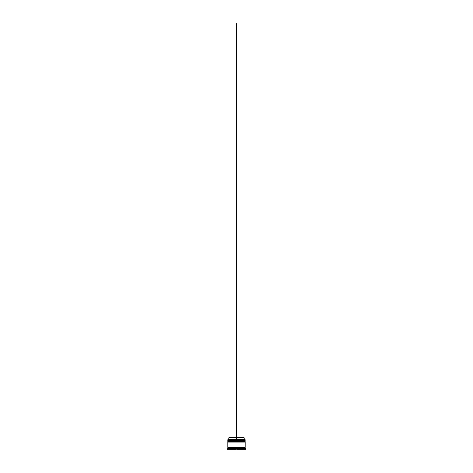 <?xml version="1.0" encoding="UTF-8"?>
<svg xmlns="http://www.w3.org/2000/svg" width="473" height="473" viewBox="0 0 473 473"><rect width="100%" height="100%" fill="white"/><g stroke="black" fill="none" stroke-linecap="round" stroke-linejoin="round"><path stroke-width="0.71" d="M244.961 440.546L228.039 440.546L245.168 440.753L228.039 440.546L245.168 440.753L228.039 441.031L245.168 440.824L227.832 440.824L227.832 440.339L244.961 440.546L227.832 440.339L245.168 440.339L245.168 439.713L227.832 439.713L245.168 439.713L227.832 439.713L227.832 440.339L227.903 439.642L245.097 439.642L244.961 440.546M244.961 441.587L228.039 441.587L245.168 441.794L228.039 441.587L245.168 441.794L228.039 442.072L245.168 441.865L227.832 441.865L227.832 441.374L244.961 441.587L227.832 441.374L245.168 441.374L245.168 441.031L227.832 441.031L227.832 441.374L227.832 441.031L245.168 441.031L244.961 441.587M227.868 447.825L245.132 447.825L245.132 447.476L227.868 447.825M245.511 448.865L245.168 448.516L227.832 448.516L227.489 448.865L244.476 448.658L245.511 448.865L245.511 449.35L244.476 449.35L245.511 449.35L245.511 448.865L244.476 448.865L244.476 449.35L244.476 448.658L236.849 448.865L236.849 449.35L244.127 449.35L236.849 449.35L237.251 448.658L228.873 448.658L228.873 449.35L236.151 449.35L228.873 449.35L229.275 448.658L227.489 448.865L227.832 448.516L245.168 448.516L245.168 447.825L227.832 447.825L227.832 448.516L227.832 447.825L245.168 447.825L245.511 448.865M245.168 447.476L245.168 442.072L227.832 442.072L227.832 447.476L245.168 447.476L227.832 447.476L227.832 442.072L245.168 442.072L245.168 447.476M244.056 437.566L244.405 439.642L244.056 439.299L236.849 439.299L244.056 439.299L244.056 437.566L236.849 437.566L244.056 437.566M228.524 449.35L227.489 449.35L228.524 449.35L228.524 448.865L228.524 449.35M244.127 449.35L243.725 448.658L244.127 449.35L244.127 448.658M236.151 449.35L235.749 448.658L236.151 449.35M236.151 439.299L228.944 439.299L236.151 439.299M236.151 437.566L228.944 437.566L236.151 437.566M236.849 439.642L236.849 23.65L236.849 439.642M236.151 439.642L236.151 23.65L236.849 23.65L236.151 23.65L236.151 439.642M227.489 448.865L227.489 449.35M228.944 437.566L228.595 439.642"/></g></svg>
